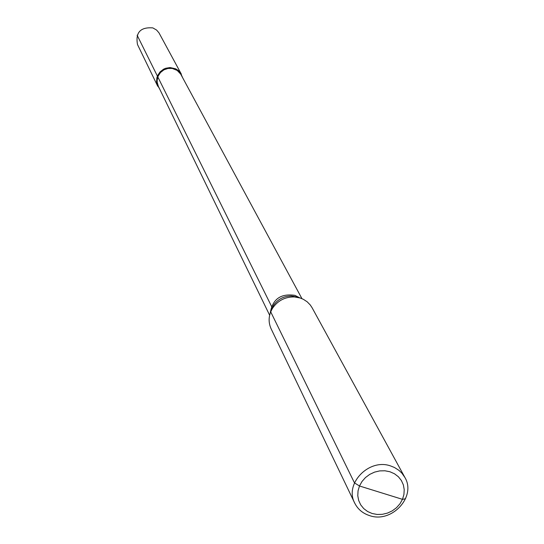 <?xml version="1.0" encoding="UTF-8"?>
<svg xmlns="http://www.w3.org/2000/svg" width="544" height="544" viewBox="0 0 544 544"><rect width="100%" height="100%" fill="white"/><g stroke="black" fill="none" stroke-linecap="round" stroke-linejoin="round"><path stroke-width="0.82" d="M269.64 315.214L158.338 86.285L157.196 82.273L157.162 80.165L158.175 76.065L160.514 72.488L163.914 69.85L167.987 68.449L172.264 68.449L177.194 70.428L180.696 74.106L301.947 298.649M159.807 89.304L156.978 84.259L156.57 82.117L156.876 77.751L157.59 75.657L160.024 71.93L163.567 69.19L165.628 68.286L170.034 67.544L175.651 68.796L178.452 70.598L180.282 72.522L182.614 77.615M157.753 86.292L137.51 44.554C135.313 32.504 140.427 26.948 152.844 27.9L156.59 30.049L158.984 32.851L181.363 74.188M300.302 298.03L294.433 296.936C285.185 296.793 277.916 300.519 272.632 308.115C268.546 314.942 268.029 321.81 271.082 328.719L354.702 503.071C357.782 509.211 362.739 513.386 369.573 515.603C391.728 523.573 416.656 496.638 404.838 477.367L312.072 307.7L310.257 304.953L307.163 301.791L303.43 299.343L300.302 298.03M354.702 503.071C344.162 483.779 369.022 458.048 390.674 465.97L394.461 467.493L398.963 470.37L401.832 473.096L404.838 477.367M389.932 471.75L384.914 470.778L379.698 470.9L374.551 472.124L369.723 474.382L365.466 477.557L361.998 481.494L359.482 485.989L358.054 490.81L357.782 495.727L358.68 500.48L360.692 504.839L363.718 508.579L367.615 511.516L372.171 513.516L377.169 514.461L382.35 514.318L387.471 513.101L392.265 510.857L396.494 507.702L399.956 503.798L402.472 499.338L403.92 494.537L404.219 489.634L403.362 484.881L401.377 480.508L398.371 476.741L394.495 473.776L389.932 471.75M137.122 35.197L271.524 306.306L271.844 308.564L270.708 311.834L354.477 482.895L359.482 485.989L402.472 499.338L405.566 498.766L402.472 499.338L381.031 492.68M294.188 296.922L293.828 296.242L294.188 296.922M299.819 297.881L294.977 295.372C280.745 293.264 272.51 299.152 270.259 313.038M296.711 296.97L291.781 296.045C284.009 295.929 277.902 299.057 273.455 305.442L271.021 311.1M294.433 296.936L291.781 296.045L297.881 297.384M272.632 308.115L273.455 305.442L270.987 311.175"/></g></svg>
